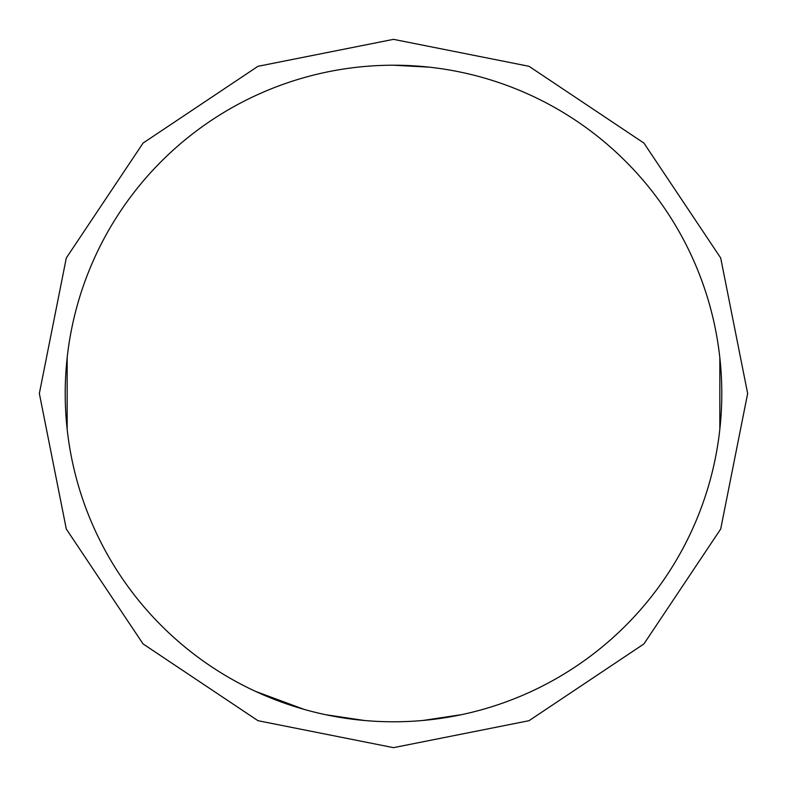 <?xml version="1.0" encoding="UTF-8"?>
<svg xmlns="http://www.w3.org/2000/svg" width="787" height="787" viewBox="0 0 787 787"><rect width="100%" height="100%" fill="white"/><g stroke="black" fill="none" stroke-linecap="round" stroke-linejoin="round"><path stroke-width="1.18" d="M326.015 714.773L364.568 720.508M393.5 65.213A328.287 328.287 0 0 0 65.213 393.5A328.287 328.287 0 0 0 393.5 721.787A328.287 328.287 0 0 0 721.787 393.5A328.287 328.287 0 0 0 393.5 65.213L429.161 67.161M255.578 691.409L304.116 709.382M422.983 720.459L461.526 714.655M489.829 707.336L492.485 706.51M367.342 720.744L370.126 720.951M719.83 429.289L719.83 357.711M67.161 429.19L67.17 357.711M417.435 720.912L420.209 720.695M393.5 747.65L529.031 720.695L643.923 643.923L720.695 529.031L747.65 393.5L720.695 257.969L643.923 143.077L529.031 66.305L393.5 39.35L257.969 66.305L143.077 143.077L66.305 257.969L39.35 393.5L66.305 529.031L143.077 643.923L257.969 720.695L393.5 747.65"/></g></svg>
